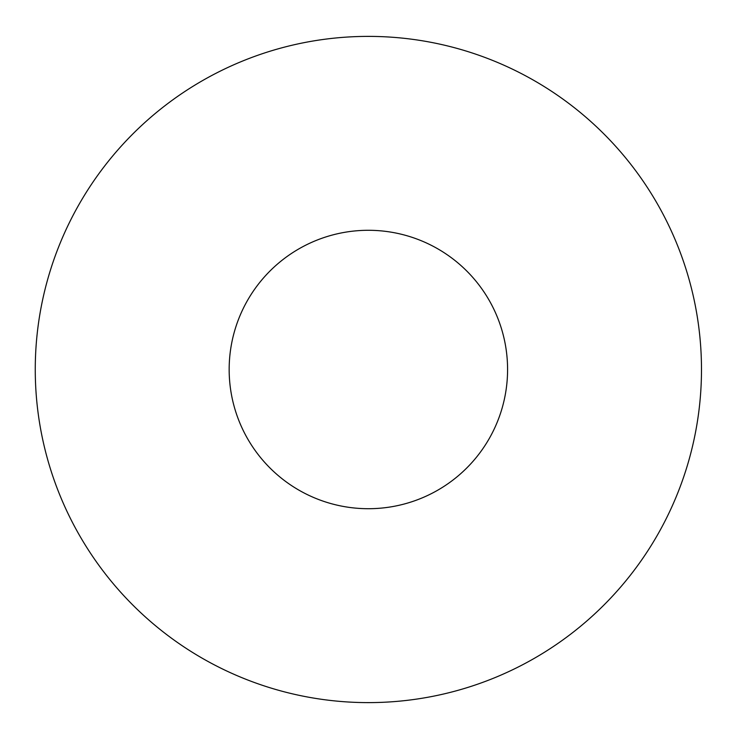 <?xml version="1.0" encoding="UTF-8"?>
<svg xmlns="http://www.w3.org/2000/svg" width="739" height="739" viewBox="0 0 739 739"><rect width="100%" height="100%" fill="white"/><g stroke="black" fill="none" stroke-linecap="round" stroke-linejoin="round"><path stroke-width="1.11" d="M701.487 369.5A333.113 333.113 0 0 0 201.821 81.013A333.113 333.113 0 0 0 201.821 657.987A333.113 333.113 0 0 0 701.487 369.5M507.582 369.5A139.209 139.209 0 0 0 298.768 248.941A139.209 139.209 0 0 0 298.768 490.059A139.209 139.209 0 0 0 507.582 369.5"/></g></svg>

